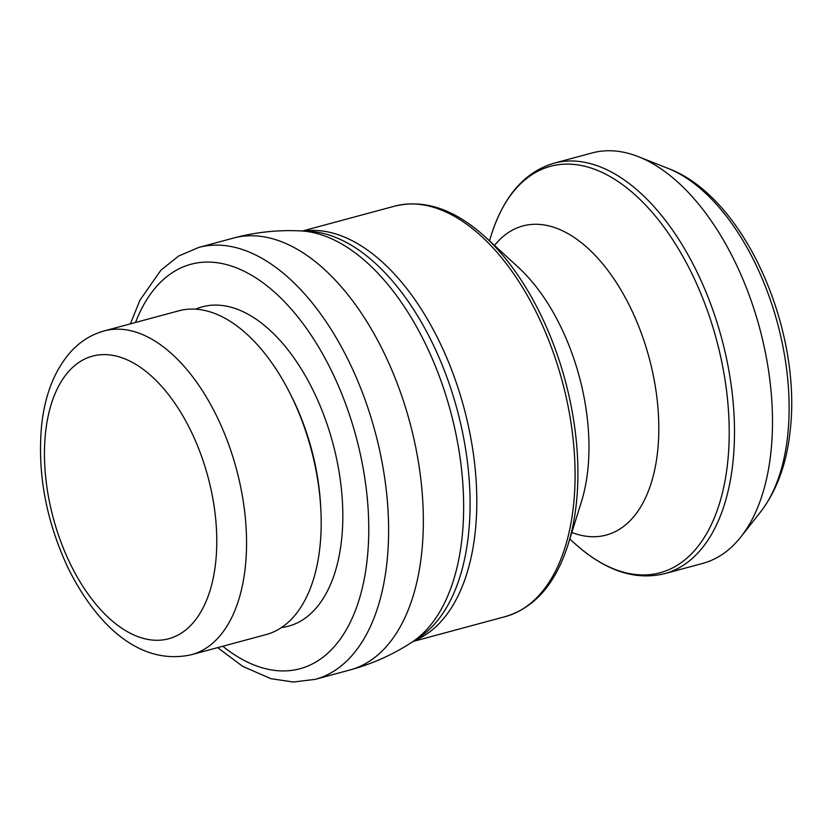 <?xml version="1.0" encoding="UTF-8"?>
<svg xmlns="http://www.w3.org/2000/svg" width="833" height="833" viewBox="0 0 833 833"><rect width="100%" height="100%" fill="white"/><g stroke="black" fill="none" stroke-linecap="round" stroke-linejoin="round"><path stroke-width="1.25" d="M592.044 152.96A212.55 116.256 74.9 0 1 638.474 156.708A212.55 116.256 74.9 0 1 770.827 453.058A212.55 116.256 74.9 0 1 740.922 536.848A212.55 116.256 74.9 0 1 702.667 563.42L664.672 573.656A212.55 116.256 74.9 0 0 732.832 463.294A212.55 116.256 74.9 0 0 683.914 247.703A212.55 116.256 74.9 0 0 554.049 163.195L592.044 152.96M178.856 310.803A167.662 91.703 74.9 0 1 289.405 392.187A167.662 91.703 74.9 0 1 320.799 508.661A167.662 91.703 74.9 0 1 319.872 547.52A167.662 91.703 74.9 0 1 266.112 634.579L191.475 654.686A167.662 91.703 74.9 0 0 245.235 567.637A167.662 91.703 74.9 0 0 206.657 397.58A167.662 91.703 74.9 0 0 104.219 330.909L178.856 310.803M494.5 245.443A160.082 87.559 74.9 0 1 605.393 267.195A160.082 87.559 74.9 0 1 657.56 451.944A160.082 87.559 74.9 0 1 571.855 532.474M195.672 309.158A165.382 90.453 74.9 0 1 300.338 367.468A165.382 90.453 74.9 0 1 341.52 540.315A165.382 90.453 74.9 0 1 281.481 627.541M760.602 511.879C776.804 490.616 786.623 463.794 790.08 431.4C802.408 330.451 744.858 196.786 668.035 168.401A192.048 105.041 74.9 0 1 787.622 436.169A192.048 105.041 74.9 0 1 760.602 511.879L740.922 536.848M489.481 240.831L491.22 235.239A210.478 115.121 74.9 0 1 639.817 199.254A210.478 115.121 74.9 0 1 727.563 463.46A210.478 115.121 74.9 0 1 574.145 542.949C604.727 570.615 634.902 580.851 664.672 573.656M587.723 470.76A160.082 87.559 74.9 0 1 581.507 501.456L568.085 544.584A210.478 115.121 74.9 0 0 576.269 504.236A210.478 115.121 74.9 0 0 485.16 236.864L518.438 267.414A160.082 87.559 74.9 0 1 587.723 470.76M302.473 230.991L394.634 206.157A212.55 116.256 74.9 0 1 524.498 290.665A212.55 116.256 74.9 0 1 573.416 506.256A212.55 116.256 74.9 0 1 505.256 616.618C534.609 607.882 555.549 583.86 568.085 544.584M304.035 231.074A212.55 116.256 74.9 0 1 429.557 322.902A212.55 116.256 74.9 0 1 475.133 532.745A212.55 116.256 74.9 0 1 414.397 640.608M468.406 535.286A213.769 116.922 74.9 0 1 418.76 637.766L411.7 642.368A216.413 118.359 74.9 0 0 461.961 538.618A216.413 118.359 74.9 0 0 300.817 230.908L309.23 231.335A213.769 116.922 74.9 0 1 468.406 535.286M217.621 647.647L242.642 666.327L270.881 678.676L293.341 682.029L315.134 679.374A223.671 122.336 74.9 0 0 386.856 563.233A223.671 122.336 74.9 0 0 335.387 336.365A223.671 122.336 74.9 0 0 198.733 247.443L233.469 238.071A223.671 122.336 74.9 0 1 370.123 327.005A223.671 122.336 74.9 0 1 421.592 553.872A223.671 122.336 74.9 0 1 349.87 670.003C371.935 664.036 392.541 654.821 411.7 642.368M135.519 322.475A209.468 114.569 74.9 0 1 283.876 301.109A209.468 114.569 74.9 0 1 367.124 559.984A209.468 114.569 74.9 0 1 222.775 646.252M289.405 392.187L290.936 395.196A158.457 86.663 74.9 0 1 320.611 505.287L320.799 508.661M45.607 432.119A146.358 80.051 74.9 0 1 144.64 370.414A146.358 80.051 74.9 0 1 215.632 562.764A146.358 80.051 74.9 0 1 116.599 624.479A146.358 80.051 74.9 0 1 45.607 432.119M668.035 168.401L638.474 156.708M491.22 235.239C503.757 195.953 524.696 171.931 554.049 163.195M394.634 206.157C424.413 198.962 454.579 209.198 485.16 236.864M233.469 238.071C255.544 232.157 277.993 229.762 300.817 230.908M198.733 247.443L178.616 256.043L160.936 270.152L139.996 300.099L130.364 323.87M104.219 330.909C91.443 334.47 80.364 341.353 70.972 351.568C54.728 369.914 44.951 394.446 41.65 425.142C37.235 472.696 45.867 519.927 67.535 566.846C95.993 624.969 139.902 666.285 191.475 654.686M315.134 679.374L349.87 670.003M413.095 641.462L505.256 616.618M569.824 538.982L574.145 542.949"/></g></svg>
